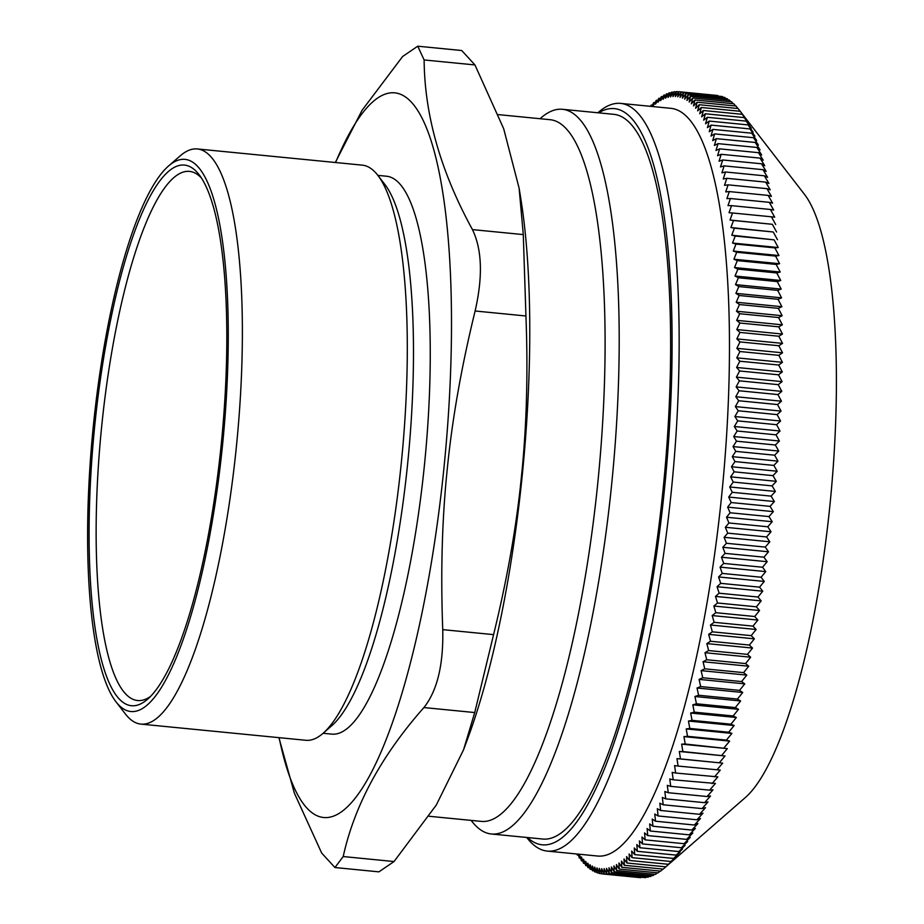 <?xml version="1.0" encoding="UTF-8"?>
<svg xmlns="http://www.w3.org/2000/svg" width="924" height="924" viewBox="0 0 924 924"><rect width="100%" height="100%" fill="white"/><g stroke="black" fill="none" stroke-linecap="round" stroke-linejoin="round"><path stroke-width="1.39" d="M150.508 696.442A265.835 62.509 95.6 0 1 101.709 426.068A265.835 62.509 95.6 0 1 201.397 177.951M598.66 112.855A369.866 86.96 95.6 0 1 664.876 485.192A369.866 86.96 95.6 0 1 527.523 837.537M491.337 833.991L542.769 839.038A364.091 85.609 -84.4 0 0 663.005 490.263A364.091 85.609 -84.4 0 0 613.906 114.345L562.473 109.298A364.091 85.609 95.6 0 1 611.572 485.216A364.091 85.609 95.6 0 1 491.337 833.991A364.091 85.609 95.6 0 1 471.783 821.205L471.159 820.396M578.135 854.123L579.36 858.073L579.36 854.354L581.439 860.845L581.439 856.952L583.564 863.339L583.552 859.285L585.724 865.58L585.701 861.376L587.93 867.567L587.895 863.201L590.159 869.276L590.113 864.76L592.434 870.731L592.376 866.054L594.733 871.921L594.663 867.093L597.077 872.834L596.985 867.867L599.433 873.492L599.329 868.387L601.836 873.873L601.709 868.629L604.25 873.989L604.1 868.606L606.698 873.838L606.525 868.329L609.159 873.411L608.974 867.775L611.653 872.73L611.434 866.966L614.16 871.771L613.917 865.892L616.678 870.547L616.424 864.552L619.219 869.057L618.941 862.958L621.783 867.301L621.471 861.099L624.347 865.291L624.012 858.974L626.934 863.016L626.564 856.606L629.521 860.475L629.117 853.972L632.12 857.668L631.681 851.085L634.719 854.619L634.257 847.943L637.329 851.304L636.832 844.548L639.928 847.747L639.408 840.909L642.538 843.935L641.972 837.029L645.148 839.87L644.548 832.894L647.747 835.573L647.112 828.528L650.346 831.023L649.676 823.931L652.945 826.241L652.229 819.091L655.52 821.217L654.769 814.021L658.096 815.961L657.311 808.719L660.66 810.487L659.828 803.199L663.201 804.781L662.335 797.458L665.742 798.856L664.818 791.51L668.248 792.711L667.29 785.342L670.743 786.359L669.75 778.967L673.215 779.798L672.175 772.383L675.675 773.03L674.578 765.615L678.101 766.065L676.969 758.639L680.503 758.904L679.325 751.478L682.871 751.559L681.646 744.143L685.215 744.016L683.945 736.613L687.525 736.312L686.22 728.921L689.812 728.424L688.449 721.055L692.053 720.362L690.655 713.028L694.271 712.15L692.815 704.839L696.442 703.776L694.94 696.5L698.579 695.252L697.031 688.01L700.681 686.578L699.075 679.383L702.737 677.766L701.085 670.628L704.746 668.826L703.049 661.734L706.71 659.748L704.977 652.714L708.639 650.554L706.848 643.589L710.51 641.244L708.673 634.349L712.346 631.831L710.452 625.005L714.125 622.314L712.185 615.557L715.846 612.693L713.859 606.029L717.521 602.991L715.488 596.407L719.149 593.208L717.07 586.717L720.72 583.344L718.595 576.946L722.233 573.411L720.062 567.117L723.688 563.421L721.471 557.23L725.086 553.372L722.822 547.285L726.437 543.277L724.116 537.306L727.719 533.136L725.352 527.281L728.944 522.961L726.53 517.232L730.11 512.762L727.65 507.149L731.207 502.541L728.713 497.054L732.247 492.307L729.706 486.96L733.229 482.074L730.63 476.842L734.141 471.829L731.508 466.747L734.984 461.596L732.305 456.652L735.77 451.374L733.055 446.581L736.486 441.187L733.725 436.532L737.144 431.011L734.337 426.507L737.722 420.882L734.88 416.528L738.241 410.787L735.365 406.595L738.703 400.75L735.781 396.719L739.084 390.76L736.128 386.89L739.396 380.838L736.405 377.142L739.65 370.986L736.613 367.452L739.835 361.215L736.763 357.842L739.939 351.524L736.844 348.325L739.985 341.926L736.844 338.9L739.962 332.421L736.798 329.568L739.87 323.019L736.671 320.339L739.708 313.721L736.474 311.226L739.489 304.539L736.22 302.229L739.188 295.495L735.897 293.358L738.83 286.567L735.504 284.615L738.391 277.766L735.042 276.01L737.895 269.115L734.522 267.544L737.329 260.614L733.922 259.217L736.694 252.264L733.275 251.051L736.001 244.063L732.547 243.047L735.238 236.036L731.762 235.204L734.407 228.17L730.919 227.535L733.517 220.49L730.006 220.039L732.559 212.982L729.024 212.716L731.542 205.659L727.985 205.578L730.457 198.521L726.888 198.637L729.313 191.58L725.733 191.892L728.112 184.846L724.508 185.343L726.841 178.309L723.238 178.99L725.513 171.98L721.898 172.857L724.139 165.87L720.501 166.932L722.695 159.979L719.057 161.226L721.194 154.296L717.555 155.729L719.646 148.856L715.996 150.473L718.04 143.636L714.379 145.426L716.377 138.646L712.716 140.621L714.668 133.888L711.006 136.059L712.901 129.383L709.239 131.716L711.087 125.11L707.426 127.627L709.228 121.079L705.566 123.77L707.322 117.302L703.661 120.166L705.37 113.779L701.709 116.817L703.372 110.499L699.711 113.71L701.328 107.484L697.678 110.857L699.237 104.724L695.599 108.258L697.123 102.218L693.485 105.913L694.952 99.977L691.337 103.835L692.757 98.002L689.142 102.01L690.517 96.281L686.913 100.45L688.253 94.825L684.661 99.145L685.943 93.647L682.374 98.106L683.61 92.723L680.052 97.332L681.242 92.077L677.708 96.824L678.851 91.695L675.329 96.581L676.437 91.58L678.77 91.811M676.437 91.58L672.926 96.593L673.989 91.73L676.172 91.938M673.989 91.73L670.512 96.881L671.517 92.146L673.573 92.354M671.517 92.146L668.064 97.424L669.034 92.839L670.951 93.024M669.034 92.839L665.603 98.233L666.527 93.798L668.306 93.971M666.527 93.798L663.109 99.307L663.998 95.01L665.661 95.184M663.998 95.01L660.614 100.647L661.457 96.5L663.016 96.662M661.457 96.5L658.096 102.252L658.904 98.256L660.348 98.394M658.904 98.256L655.566 104.112L656.329 100.277L657.68 100.404M656.329 100.277L653.025 106.225L653.753 102.552L655 102.668M650.912 106.364L651.166 105.093L652.309 105.197M577.003 854.007L577.315 855.058L578.459 855.174M579.36 858.073L580.595 858.2M581.439 860.845L582.767 860.972M583.564 863.339L584.996 863.478M585.724 865.58L587.271 865.742M587.93 867.567L589.581 867.728M590.159 869.276L591.938 869.449M592.434 870.731L594.328 870.916M594.733 871.921L596.765 872.117M597.077 872.834L599.249 873.053M599.433 873.492L601.755 873.711M601.836 873.873L640.69 877.684M604.25 873.989L643.601 877.454M606.698 873.838L645.553 877.65L646.361 877.061M609.159 873.411L648.013 877.222L649.122 876.402M611.653 872.73L650.508 876.541L651.894 875.478M614.16 871.771L653.014 875.582L654.677 874.277M616.678 870.547L655.543 874.358L657.461 872.81M619.219 869.057L658.084 872.868L660.244 871.078M621.783 867.301L660.637 871.124L663.039 869.091M624.347 865.291L663.201 869.103L669.692 863.466L665.788 866.827L626.934 863.016M629.521 860.475L668.375 864.286L672.245 861.087L665.788 866.827M632.12 857.668L670.974 861.491L674.809 858.454L668.375 864.286M634.719 854.619L673.573 858.431L677.373 855.566L670.974 861.491M637.329 851.304L676.183 855.127L679.937 852.425L673.573 858.431M639.928 847.747L678.794 851.558L682.513 849.029L676.183 855.127M642.538 843.935L681.392 847.747L685.088 845.391L678.794 851.558M645.148 839.87L684.003 843.693L687.664 841.51L681.392 847.747M647.747 835.573L686.613 839.385L690.24 837.387L684.003 843.693M650.346 831.023L689.212 834.834L692.804 833.021L686.613 839.385M652.945 826.241L691.799 830.052L695.368 828.412L689.212 834.834M655.52 821.217L694.386 825.028L697.92 823.573L691.799 830.052M658.096 815.961L696.95 819.784L700.461 818.502L694.386 825.028M660.66 810.487L699.514 814.298L702.991 813.201L696.95 819.784M663.201 804.781L702.067 808.592L705.52 807.692L699.514 814.298M665.742 798.856L704.596 802.667L708.015 801.951L702.067 808.592M668.248 792.711L707.103 796.523L710.51 795.991L704.596 802.667M670.743 786.359L709.597 790.17L712.981 789.824L707.103 796.523M673.215 779.798L715.43 783.448L709.597 790.17M675.675 773.03L717.867 776.876L712.081 783.61M678.101 766.065L720.27 770.096L714.529 776.841M676.969 758.639L722.649 763.132L716.955 769.877M680.503 758.904L722.649 763.132M679.325 751.478L725.005 755.971L719.357 762.716M682.871 751.559L725.005 755.971M681.646 744.143L727.338 748.625L721.725 755.37M685.215 744.016L727.338 748.625M683.945 736.613L729.637 741.106L724.069 747.839M687.525 736.312L726.391 740.124L729.637 741.106M686.22 728.921L731.9 733.402L726.391 740.124M689.812 728.424L728.666 732.235L731.9 733.402M688.449 721.055L734.141 725.536L728.666 732.235M692.053 720.362L730.919 724.185L734.141 725.536M690.655 713.028L736.336 717.509L730.919 724.185M694.271 712.15L733.125 715.961L736.336 717.509M692.815 704.839L738.507 709.32L733.125 715.961M696.442 703.776L735.296 707.588L738.507 709.32M694.94 696.5L740.632 700.981L735.296 707.588M698.579 695.252L737.433 699.064L740.632 700.981M697.031 688.01L742.723 692.492L737.433 699.064M700.681 686.578L739.535 690.39L742.723 692.492M699.075 679.383L744.767 683.864L739.535 690.39M702.737 677.766L741.591 681.577L744.767 683.864M701.085 670.628L746.777 675.109L741.591 681.577M704.746 668.826L743.601 672.637L746.777 675.109M703.049 661.734L748.74 666.216L743.601 672.637M706.71 659.748L745.576 663.571L748.74 666.216M704.977 652.714L750.658 657.207L745.576 663.571M708.639 650.554L747.493 654.377L750.658 657.207M706.848 643.589L752.529 648.071L747.493 654.377M710.51 641.244L749.376 645.067L752.529 648.071M708.673 634.349L754.365 638.831L749.376 645.067M712.346 631.831L751.2 635.643L754.365 638.831M710.452 625.005L756.144 629.487L751.2 635.643M714.125 622.314L752.979 626.125L756.144 629.487M712.185 615.557L757.876 620.05L752.979 626.125M715.846 612.693L754.7 616.516L757.876 620.05M713.859 606.029L759.551 610.51L754.7 616.516M717.521 602.991L756.386 606.814L759.551 610.51M715.488 596.407L761.18 600.9L756.386 606.814M719.149 593.208L758.003 597.019L761.18 600.9M717.07 586.717L762.75 591.198L758.003 597.019M720.72 583.344L759.574 587.156L762.75 591.198M718.595 576.946L764.275 581.439L759.574 587.156M722.233 573.411L761.087 577.234L764.275 581.439M720.062 567.117L765.742 571.598L761.087 577.234M723.688 563.421L762.543 567.232L765.742 571.598M721.471 557.23L767.151 561.711L762.543 567.232M725.086 553.372L763.952 557.184L767.151 561.711M722.822 547.285L768.514 551.778L763.952 557.184M726.437 543.277L765.291 547.089L768.514 551.778M724.116 537.306L769.808 541.787L765.291 547.089M727.719 533.136L766.574 536.948L769.808 541.787M725.352 527.281L771.043 531.762L766.574 536.948M728.944 522.961L767.798 526.784L771.043 531.762M726.53 517.232L772.221 521.713L767.798 526.784M730.11 512.762L768.964 516.585L772.221 521.713M727.65 507.149L773.342 511.63L768.964 516.585M731.207 502.541L770.062 506.364L773.342 511.63M728.713 497.054L774.393 501.547L770.062 506.364M732.247 492.307L771.101 496.13L774.393 501.547M729.706 486.96L775.386 491.441L771.101 496.13M733.229 482.074L772.083 485.885L775.386 491.441M730.63 476.842L776.322 481.335L772.083 485.885M734.141 471.829L772.995 475.641L776.322 481.335M731.508 466.747L777.188 471.228L772.995 475.641M734.984 461.596L773.838 465.407L777.188 471.228M732.305 456.652L777.996 461.134L773.838 465.407M735.77 451.374L774.624 455.197L777.996 461.134M733.055 446.581L778.736 451.062L774.624 455.197M736.486 441.187L775.34 444.998L778.736 451.062M733.725 436.532L779.417 441.014L775.34 444.998M737.144 431.011L775.998 434.823L779.417 441.014M734.337 426.507L780.029 431L775.998 434.823M737.722 420.882L776.587 424.693L780.029 431M734.88 416.528L780.572 421.021L776.587 424.693M738.241 410.787L777.107 414.61L780.572 421.021M735.365 406.595L781.057 411.088L777.107 414.61M738.703 400.75L777.558 404.562L781.057 411.088M735.781 396.719L781.461 401.201L777.558 404.562M739.084 390.76L777.939 394.583L781.461 401.201M736.128 386.89L781.808 391.383L777.939 394.583M739.396 380.838L778.251 384.661L781.808 391.383M736.405 377.142L782.085 381.624L778.251 384.661M739.65 370.986L778.505 374.809L782.085 381.624M736.613 367.452L782.305 371.933L778.505 374.809M739.835 361.215L778.689 365.026L782.305 371.933M736.763 357.842L782.443 362.335L778.689 365.026M739.939 351.524L778.805 355.336L782.443 362.335M736.844 348.325L782.524 352.806L778.805 355.336M739.985 341.926L778.84 345.738L782.524 352.806M736.844 338.9L782.536 343.382L778.84 345.738M739.962 332.421L778.817 336.232L782.536 343.382M736.798 329.568L782.478 334.049L778.817 336.232M739.87 323.019L778.724 326.83L782.478 334.049M736.671 320.339L782.351 324.821L778.724 326.83M739.708 313.721L778.574 317.533L782.351 324.821M736.474 311.226L782.166 315.708L778.574 317.533M739.489 304.539L778.343 308.362L782.166 315.708M736.22 302.229L781.9 306.71L778.343 308.362M739.188 295.495L778.043 299.307L781.9 306.71M735.897 293.358L781.577 297.84L778.043 299.307M738.83 286.567L777.685 290.379L781.577 297.84M735.504 284.615L781.184 289.096L777.685 290.379M738.391 277.766L777.246 281.589L781.184 289.096M735.042 276.01L780.734 280.492L777.246 281.589M737.895 269.115L776.749 272.938L780.734 280.492M734.522 267.544L780.202 272.026L776.749 272.938M737.329 260.614L776.183 264.426L780.202 272.026M733.922 259.217L779.613 263.71L776.183 264.426M736.694 252.264L775.559 256.075L779.613 263.71M733.275 251.051L778.955 255.544L775.559 256.075M736.001 244.063L774.855 247.886L778.955 255.544M732.547 243.047L778.239 247.54L774.855 247.886M735.238 236.036L774.093 239.847L778.239 247.54M731.762 235.204L774.093 239.847M734.407 228.17L773.261 231.993L777.454 239.697M730.919 227.535L773.261 231.993M733.517 220.49L772.372 224.301L776.599 232.016M730.006 220.039L772.372 224.301M732.559 212.982L771.413 216.793L775.686 224.52M731.542 205.659L770.397 209.471L774.716 217.198L771.413 216.793M730.457 198.521L769.311 202.333L773.677 210.071L770.397 209.471M729.313 191.58L768.167 195.403L772.579 203.13L769.311 202.333M728.112 184.846L766.966 188.658L771.413 196.373L768.167 195.403M726.841 178.309L765.696 182.12L770.2 189.824L766.966 188.658M725.513 171.98L764.379 175.803L768.918 183.483L765.696 182.12M724.139 165.87L762.993 169.681L767.59 177.339L764.379 175.803M722.695 159.979L761.549 163.791L766.192 171.414L762.993 169.681M721.194 154.296L760.059 158.12L764.737 165.708L761.549 163.791M719.646 148.856L758.5 152.668L763.236 160.222L760.059 158.12M718.04 143.636L756.895 147.447L761.676 154.955L758.5 152.668M716.377 138.646L755.231 142.458L760.071 149.919L756.895 147.447M714.668 133.888L753.522 137.711L758.408 145.114L755.231 142.458M712.901 129.383L751.755 133.195L756.687 140.54L753.522 137.711M711.087 125.11L749.953 128.921L754.92 136.209L751.755 133.195M709.228 121.079L748.082 124.902L753.106 132.109L749.953 128.921M707.322 117.302L746.176 121.125L751.247 128.263L748.082 124.902M705.37 113.779L744.224 117.591L749.341 124.659L746.176 121.125M703.372 110.499L742.226 114.322L747.389 121.298L744.224 117.591M701.328 107.484L740.182 111.296L745.402 118.191L742.226 114.322M699.237 104.724L738.103 108.535L743.37 115.338L740.182 111.296M697.123 102.218L735.978 106.029L737.953 108.524M694.952 99.977L733.806 103.788L735.608 105.994M692.757 98.002L731.612 101.813L733.217 103.731M690.517 96.281L729.371 100.092L730.769 101.732M688.253 94.825L727.107 98.649L728.285 99.988M685.943 93.647L724.797 97.459L725.756 98.51M683.61 92.723L722.464 96.546L723.169 97.297M681.242 92.077L720.547 96.35M678.851 91.695L717.705 95.507M653.753 102.552L651.639 106.445M651.166 105.093L650.508 106.329M577.315 855.058L577.315 854.042M620.628 103.396L670.939 108.339A375.641 88.323 95.6 0 1 721.598 496.188A375.641 88.323 95.6 0 1 597.539 856.028L547.227 851.085A375.641 88.323 -84.4 0 0 671.286 491.245A375.641 88.323 -84.4 0 0 620.628 103.396A375.641 88.323 -84.4 0 0 598.267 112.416L597.851 112.774M741.083 112.393L804.504 194.398A312.324 73.435 95.6 0 1 829.856 505.902A312.324 73.435 95.6 0 1 745.298 797.585L668.168 864.806M526.715 837.467L527.05 837.895A375.641 88.323 -84.4 0 0 547.227 851.085M94.779 425.306A271.621 63.86 -84.4 0 0 147.574 699.225A271.621 63.86 -84.4 0 0 221.506 441.66A271.621 63.86 -84.4 0 0 199.064 174.648A271.621 63.86 -84.4 0 0 94.779 425.306M93.428 425.086A277.396 65.223 95.6 0 1 168.538 166.008A277.396 65.223 95.6 0 1 222.857 441.799A277.396 65.223 95.6 0 1 115.95 701.755A277.396 65.223 95.6 0 1 93.428 425.086M197.355 148.949L362.266 165.142A288.958 67.937 95.6 0 1 377.789 175.283L384.858 184.43A280.284 65.904 95.6 0 1 407.611 463.975A280.284 65.904 95.6 0 1 331.716 725.756L323.007 733.356A288.958 67.937 95.6 0 1 305.809 740.286L140.898 724.104A288.958 67.937 -84.4 0 0 236.325 447.297A288.958 67.937 -84.4 0 0 197.355 148.949A288.958 67.937 -84.4 0 0 180.168 155.89L168.538 166.008M377.789 175.283A288.958 67.937 95.6 0 1 401.247 463.478A288.958 67.937 95.6 0 1 323.007 733.356M115.95 701.755L125.375 713.952A288.958 67.937 -84.4 0 0 140.898 724.104M540.032 118.711L540.806 118.041A364.091 85.609 95.6 0 1 562.473 109.298M343.208 856.548L334.938 867.532L378.921 871.852L394.04 861.538L343.208 856.548C354.435 805.358 381.335 755.693 423.908 707.565L474.728 712.554L493.578 634.626L442.746 629.637C440.575 572.279 442.076 518.791 447.251 469.161C452.159 419.508 461.446 366.782 475.121 310.995L525.941 315.985L523.284 234.592L472.453 229.602C440.667 171.518 424.555 114.969 424.128 59.956L474.948 64.934L461.723 50.52L417.74 46.2L402.621 56.503L362.069 110.291L335.32 162.497M278.898 737.641L294.398 793.219L321.702 853.106L334.938 867.532M442.746 629.637C443.52 664.783 437.237 690.771 423.908 707.565M335.597 162.52A364.091 85.609 95.6 0 1 429.221 135.158A364.091 85.609 95.6 0 1 443.867 468.745A364.091 85.609 95.6 0 1 364.333 784.915A364.091 85.609 95.6 0 1 279.14 737.664M472.453 229.602C482.062 249.515 482.952 276.646 475.121 310.995M417.74 46.2L424.128 59.956M525.941 315.985C528.124 373.331 526.622 426.819 521.448 476.449C516.539 526.102 507.241 578.828 493.578 634.626M474.728 712.554L463.536 749.826L436.301 805.023L394.04 861.538M474.948 64.934L503.684 128.736L519.115 188.161L523.284 234.592M519.115 188.161L520.662 197.69A364.091 85.609 95.6 0 1 522.129 476.438A364.091 85.609 95.6 0 1 467.509 739.165L463.536 749.826M498.336 114.622L550.161 119.704A352.529 82.883 95.6 0 1 597.712 483.679A352.529 82.883 95.6 0 1 481.288 821.39L429.036 816.262M377.858 175.375L386.579 176.23A280.284 65.904 95.6 0 1 424.382 465.627A280.284 65.904 95.6 0 1 331.808 734.13L323.1 733.275"/></g></svg>
